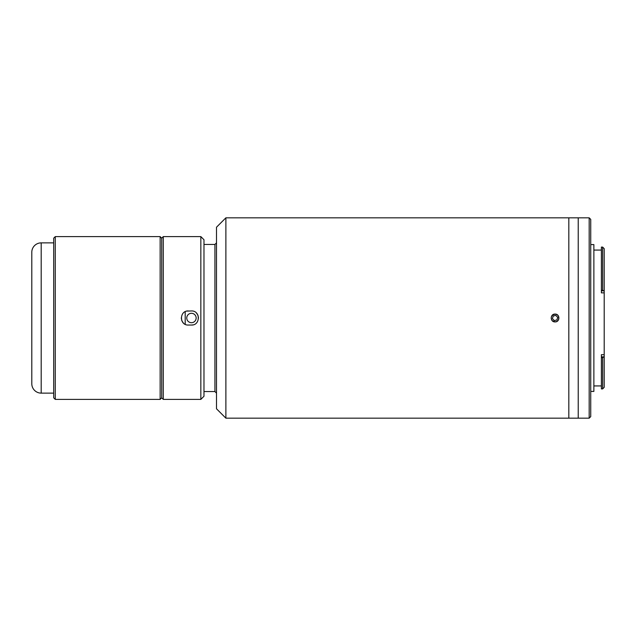 <?xml version="1.0" encoding="UTF-8"?>
<svg xmlns="http://www.w3.org/2000/svg" width="636" height="636" viewBox="0 0 636 636"><rect width="100%" height="100%" fill="white"/><g stroke="black" fill="none" stroke-linecap="round" stroke-linejoin="round"><path stroke-width="0.95" d="M31.8 383.739L31.8 252.261A9.389 9.389 0 0 1 41.189 242.873L41.189 393.127A9.389 9.389 0 0 1 31.8 383.739M53.71 242.873L41.189 242.873M53.71 393.127L41.189 393.127M163.277 399.392L161.711 397.826L160.145 399.392L55.276 399.392L55.276 236.608L160.145 236.608L161.711 238.174L161.711 397.826L161.711 238.174L163.277 236.608L163.277 399.392L200.841 399.392L200.841 236.608L163.277 236.608M55.276 399.392L53.71 397.826L53.71 238.174L55.276 236.608M160.145 399.392L160.145 236.608M593.873 250.067L601.386 250.067M593.873 385.933L601.386 385.933M601.386 357.647L601.386 388.906L602.634 388.906L602.634 357.647L604.065 356.852L601.386 356.852L601.386 357.647L602.634 357.647M604.2 292.87L601.386 292.87L601.386 290.851L604.065 290.851L602.634 290.294L602.634 247.094L604.2 248.66L604.2 387.34L602.634 388.906M590.741 244.59L593.873 244.59L593.873 391.41L590.741 391.41M590.741 416.612L589.175 418.17L589.175 217.83L590.741 219.388L590.741 416.612M589.175 418.17L568.822 418.17L568.822 217.83L578.219 217.83L578.219 418.17L578.219 217.83L589.175 217.83M602.634 247.094L601.386 247.094L601.386 290.294L602.634 290.294M601.386 356.852L601.386 354.705L604.2 354.705M601.386 290.294L601.386 290.851M188.32 310.956C179.241 310.519 179.225 325.473 188.32 325.044L191.452 325.044C200.531 325.481 200.547 310.527 191.452 310.956L186.944 311.091M200.841 236.608L203.973 239.74L203.973 396.26L200.841 399.392M183.335 322.977L181.832 320.735M181.816 320.695L181.276 317.913M196.437 313.023L197.947 315.265M197.963 315.305L198.496 318.087M192.827 324.909L191.452 325.044M216.494 393.127L214.928 391.561L214.928 244.439L216.494 242.873M216.494 408.781L216.494 227.219L225.883 217.83L225.883 418.17L216.494 408.781M555.053 321.911C550.005 322.15 550.005 313.85 555.053 314.089C560.093 313.842 560.109 322.15 555.053 321.911L552.294 320.775M225.883 418.17L568.822 418.17L568.822 217.83L225.883 217.83M555.053 314.089L552.294 315.225M552.279 315.241L551.436 316.505M214.928 244.439L203.973 244.439M214.928 391.561L203.973 391.561M557.828 320.759L558.67 319.503L558.67 316.505M185.195 311.688L185.195 324.312L185.195 311.688M191.452 322.698A4.698 4.698 0 0 1 186.753 318A4.698 4.698 0 0 1 191.452 313.302A4.698 4.698 0 0 1 196.15 318A4.698 4.698 0 0 1 191.452 322.698M554.369 320.624L556.985 319.9L557.669 317.277L555.737 315.377L553.121 316.1L552.438 318.723L554.369 320.624M557.732 315.281A3.816 3.816 0 0 0 552.334 315.321A3.816 3.816 0 0 0 552.374 320.719A3.816 3.816 0 0 0 557.772 320.679A3.816 3.816 0 0 0 557.732 315.281"/></g></svg>
